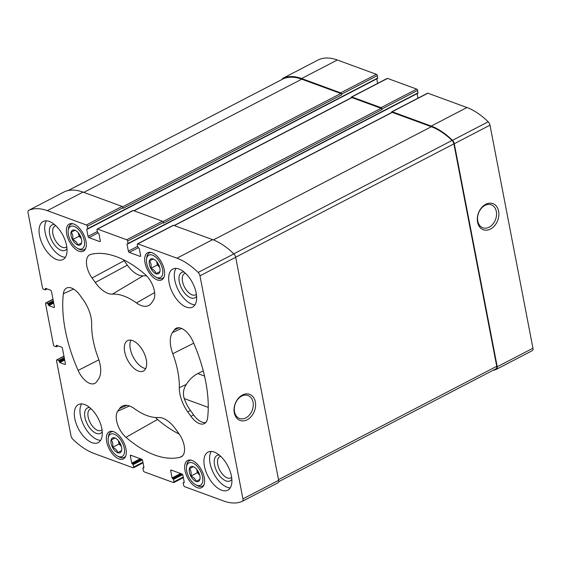 <?xml version="1.0" encoding="UTF-8"?>
<svg xmlns="http://www.w3.org/2000/svg" width="561" height="561" viewBox="0 0 561 561"><rect width="100%" height="100%" fill="white"/><g stroke="black" fill="none" stroke-linecap="round" stroke-linejoin="round"><path stroke-width="0.84" d="M159.899 271.615L156.105 273.635C155.467 271.307 153.735 269.532 150.895 268.319C151.519 265.311 151.042 262.864 149.485 260.977L153.279 258.958M149.394 260.963A8.317 4.334 62.5 0 1 153.952 259.259A8.317 4.334 62.5 0 1 159.878 268.242A8.317 4.334 62.5 0 1 160.025 270.949A8.317 4.334 62.5 0 1 153.595 272.099A8.317 4.334 62.5 0 1 149.394 260.963M81.59 242.899L77.797 244.919C77.159 242.59 75.426 240.816 72.586 239.596C73.203 236.595 72.734 234.147 71.177 232.261L74.971 230.241M71.079 232.24A8.317 4.334 62.5 0 1 75.644 230.543A8.317 4.334 62.5 0 1 81.569 239.526A8.317 4.334 62.5 0 1 81.717 242.233A8.317 4.334 62.5 0 1 75.286 243.383A8.317 4.334 62.5 0 1 71.079 232.24M121.59 450.63L117.796 452.65C117.165 450.322 115.426 448.548 112.593 447.334C113.21 444.326 112.74 441.879 111.176 439.992L114.97 437.973M111.085 439.971A8.317 4.334 62.5 0 1 115.643 438.274A8.317 4.334 62.5 0 1 121.576 447.257A8.317 4.334 62.5 0 1 121.716 449.964A8.317 4.334 62.5 0 1 115.286 451.114A8.317 4.334 62.5 0 1 111.085 439.971M199.898 479.353L196.105 481.373C195.473 479.045 193.734 477.271 190.901 476.051C191.518 473.042 191.049 470.595 189.485 468.708L193.279 466.689M189.394 468.694A8.317 4.334 62.5 0 1 193.952 466.99A8.317 4.334 62.5 0 1 199.884 475.98A8.317 4.334 62.5 0 1 200.025 478.68A8.317 4.334 62.5 0 1 193.594 479.837A8.317 4.334 62.5 0 1 189.394 468.694M164.275 269.855A15.287 7.966 62.5 0 1 161.687 279.89A15.287 7.966 62.5 0 1 147.571 269.995A15.287 7.966 62.5 0 1 147.592 252.759A15.287 7.966 62.5 0 1 164.275 269.855M125.966 448.87A15.287 7.966 62.5 0 1 123.385 458.905A15.287 7.966 62.5 0 1 109.269 449.01A15.287 7.966 62.5 0 1 109.29 431.774A15.287 7.966 62.5 0 1 125.966 448.87M66.556 245.48A21.43 11.164 62.5 0 1 62.93 259.547A21.43 11.164 62.5 0 1 39.55 235.578A21.43 11.164 62.5 0 1 43.176 221.511A21.43 11.164 62.5 0 1 66.556 245.48M101.807 428.548A21.43 11.164 62.5 0 1 98.189 442.615A21.43 11.164 62.5 0 1 74.802 418.646A21.43 11.164 62.5 0 1 78.428 404.579A21.43 11.164 62.5 0 1 101.807 428.548M231.427 476.086A21.43 11.164 62.5 0 1 227.801 490.153A21.43 11.164 62.5 0 1 204.421 466.184A21.43 11.164 62.5 0 1 208.04 452.117A21.43 11.164 62.5 0 1 231.427 476.086M196.168 293.017A21.43 11.164 62.5 0 1 192.549 307.077A21.43 11.164 62.5 0 1 169.17 283.109A21.43 11.164 62.5 0 1 172.788 269.042A21.43 11.164 62.5 0 1 196.168 293.017M124.689 351.866A17.146 8.934 -117.5 0 0 143.392 371.045A17.146 8.934 -117.5 0 0 143.413 351.712A17.146 8.934 -117.5 0 0 127.585 340.618A17.146 8.934 -117.5 0 0 124.689 351.866M95.258 282.485L92.06 278.011A17.146 8.934 62.5 0 1 89.977 254.687A17.146 8.934 62.5 0 1 90.735 254.421A111.443 58.064 62.5 0 1 145.019 274.329A17.146 8.934 62.5 0 1 153.265 300.458L151.435 303.087A25.715 13.401 62.5 0 1 149.093 305.317A25.715 13.401 62.5 0 1 136.484 302.954A67.152 34.985 62.5 0 0 112.431 294.132A25.715 13.401 62.5 0 1 95.258 282.485L127.347 265.171L124.149 260.697A14.972 7.798 62.5 0 1 123.49 259.729M48.4 304.988L48.856 305.626L53.898 307.477A1.143 0.596 62.5 0 0 54.228 307.477A1.143 0.596 62.5 0 0 54.424 306.727L51.486 291.468A1.143 0.596 62.5 0 0 50.567 290.184L45.525 288.34L45.315 289.855L43.442 289.231A1.143 0.596 62.5 0 1 42.524 287.947L28.05 212.78A3.717 1.935 62.5 0 1 28.681 210.34A3.717 1.935 62.5 0 1 28.737 210.312A67.72 35.287 62.5 0 1 47.299 210.655L86.366 224.982A1.143 0.596 62.5 0 1 87.278 226.258L87.747 228.678L86.682 229.232L88.049 236.349A1.143 0.596 62.5 0 0 88.968 237.633L99.767 241.595A1.143 0.596 62.5 0 0 100.103 241.588A1.143 0.596 62.5 0 0 100.293 240.837L98.925 233.72L97.467 232.24L97.004 229.828A1.143 0.596 62.5 0 1 97.193 229.077A1.143 0.596 62.5 0 1 97.523 229.07L126.688 239.764A1.143 0.596 62.5 0 1 127.606 241.048L128.069 243.467L127.003 244.021L128.378 251.139A1.143 0.596 62.5 0 0 129.289 252.422L140.096 256.384A1.143 0.596 62.5 0 0 140.425 256.377A1.143 0.596 62.5 0 0 140.622 255.627L139.247 248.509L137.789 247.029L137.326 244.61A1.143 0.596 62.5 0 1 137.522 243.867A1.143 0.596 62.5 0 1 137.852 243.86L176.918 258.186A67.72 35.287 62.5 0 1 198.159 272.443A3.717 1.935 62.5 0 1 199.968 275.83L242.927 498.883A3.717 1.935 62.5 0 1 242.296 501.324A3.717 1.935 62.5 0 1 242.24 501.352A67.72 35.287 62.5 0 1 223.678 501.008L184.611 486.682A1.143 0.596 62.5 0 1 183.692 485.398L183.23 482.986L184.296 482.432L182.921 475.314A1.143 0.596 62.5 0 0 182.009 474.031L171.203 470.069A1.143 0.596 62.5 0 0 170.874 470.069A1.143 0.596 62.5 0 0 170.684 470.819L172.052 477.944L173.51 479.424L173.973 481.836A1.143 0.596 62.5 0 1 173.784 482.586A1.143 0.596 62.5 0 1 173.447 482.586L144.289 471.892A1.143 0.596 62.5 0 1 143.371 470.616L142.908 468.197L143.967 467.643L142.599 460.525A1.143 0.596 62.5 0 0 141.681 459.242L130.881 455.28A1.143 0.596 62.5 0 0 130.552 455.287A1.143 0.596 62.5 0 0 130.355 456.037L131.73 463.155L133.181 464.634L133.651 467.047A1.143 0.596 62.5 0 1 133.455 467.797A1.143 0.596 62.5 0 1 133.125 467.804L94.059 453.477A67.72 35.287 62.5 0 1 72.818 439.214A3.717 1.935 62.5 0 1 71.002 435.834L56.528 360.667A1.143 0.596 62.5 0 1 56.724 359.917A1.143 0.596 62.5 0 1 57.054 359.91L58.765 360.541L59.824 362.581L64.866 364.433A1.143 0.596 62.5 0 0 65.195 364.433A1.143 0.596 62.5 0 0 65.392 363.682L62.453 348.423A1.143 0.596 62.5 0 0 61.535 347.14L56.5 345.296L56.282 346.81L54.41 346.179A1.143 0.596 62.5 0 1 53.491 344.903L45.56 303.711A1.143 0.596 62.5 0 1 45.757 302.961A1.143 0.596 62.5 0 1 46.086 302.961L47.797 303.585L48.4 304.988L53.568 302.302M180.242 457.236A111.443 58.064 62.5 0 1 125.959 437.335A17.146 8.934 62.5 0 1 117.712 411.206L119.542 408.576A25.715 13.401 62.5 0 1 122.642 405.954A25.715 13.401 62.5 0 1 134.493 408.71A67.152 34.985 62.5 0 0 158.546 417.531A25.715 13.401 62.5 0 1 175.719 429.179L178.917 433.653A17.146 8.934 62.5 0 1 181.505 456.71A17.146 8.934 62.5 0 1 180.242 457.236L182.577 455.834M96.66 381.76A17.146 8.934 62.5 0 1 95.097 383.247A17.146 8.934 62.5 0 1 78.119 370.421A111.443 58.064 62.5 0 1 63.358 293.754A17.146 8.934 62.5 0 1 66.808 287.961A17.146 8.934 62.5 0 1 80.013 295.317L83.21 299.791A25.715 13.401 62.5 0 1 91.653 323.97A67.152 34.985 62.5 0 0 98.196 357.939A25.715 13.401 62.5 0 1 98.491 379.131L96.66 381.76M187.767 411.872A25.715 13.401 62.5 0 1 179.317 387.693A67.152 34.985 62.5 0 0 172.774 353.718A25.715 13.401 62.5 0 1 172.486 332.526L174.317 329.896A17.146 8.934 62.5 0 1 176.385 328.15A17.146 8.934 62.5 0 1 192.858 341.242A111.443 58.064 62.5 0 1 207.619 417.91A17.146 8.934 62.5 0 1 204.674 423.436A17.146 8.934 62.5 0 1 190.964 416.346L187.767 411.872L190.417 410.442A25.54 13.303 -117.5 0 1 184.246 398.583L208.243 407.384M204.274 477.586A15.287 7.966 62.5 0 1 201.694 487.621A15.287 7.966 62.5 0 1 187.577 477.727A15.287 7.966 62.5 0 1 187.598 460.49A15.287 7.966 62.5 0 1 204.274 477.586M85.959 241.139A15.287 7.966 62.5 0 1 83.379 251.174A15.287 7.966 62.5 0 1 69.262 241.279A15.287 7.966 62.5 0 1 69.284 224.035A15.287 7.966 62.5 0 1 85.959 241.139M55.876 225.753A11.97 6.234 -117.5 0 0 54.922 226.069A11.97 6.234 -117.5 0 0 52.895 233.93A11.97 6.234 -117.5 0 0 65.953 247.31A11.97 6.234 -117.5 0 0 66.766 246.721M91.127 408.822A11.97 6.234 -117.5 0 0 90.174 409.144A11.97 6.234 -117.5 0 0 88.154 416.998A11.97 6.234 -117.5 0 0 101.204 430.378A11.97 6.234 -117.5 0 0 102.018 429.789M220.746 456.352A11.97 6.234 -117.5 0 0 219.793 456.675A11.97 6.234 -117.5 0 0 217.766 464.529A11.97 6.234 -117.5 0 0 230.823 477.916A11.97 6.234 -117.5 0 0 231.637 477.32M185.488 273.284A11.97 6.234 -117.5 0 0 184.534 273.607A11.97 6.234 -117.5 0 0 182.514 281.461A11.97 6.234 -117.5 0 0 195.572 294.848A11.97 6.234 -117.5 0 0 196.385 294.252M318.648 59.711A3.717 1.935 62.5 0 1 318.704 59.676A3.717 1.935 62.5 0 1 318.76 59.648A67.72 35.287 62.5 0 1 337.322 59.992L376.389 74.318A1.143 0.596 62.5 0 1 377.308 75.602L377.511 78.393M376.761 78.863L377.637 83.393M351.326 97.761L351.312 97.712A1.143 0.596 62.5 0 1 351.509 96.962L387.216 78.414A1.143 0.596 62.5 0 1 387.553 78.414L416.711 89.108A1.143 0.596 62.5 0 1 417.629 90.384L417.833 93.182M417.089 93.652L417.959 98.182M391.648 112.551L391.641 112.502A1.143 0.596 62.5 0 1 391.83 111.751L427.545 93.203A1.143 0.596 62.5 0 1 427.875 93.196L466.941 107.523A67.72 35.287 62.5 0 1 488.182 121.786A3.717 1.935 62.5 0 1 489.998 125.166L532.95 348.22A3.717 1.935 62.5 0 1 532.319 350.66A3.717 1.935 62.5 0 1 532.263 350.688L496.667 369.18M64.333 191.82A3.717 1.935 62.5 0 1 64.389 191.785A3.717 1.935 62.5 0 1 64.445 191.764A67.72 35.287 62.5 0 1 83.014 192.1L122.074 206.427A1.143 0.596 62.5 0 1 122.992 207.71L123.111 208.341L341.712 94.788L341.593 94.15L377.308 75.602M97.193 229.077L132.908 210.522A1.143 0.596 62.5 0 1 133.238 210.522L162.402 221.216A1.143 0.596 62.5 0 1 163.314 222.5L163.44 223.131L382.041 109.577L381.915 108.939L417.629 90.384M137.522 243.867L173.23 225.312A1.143 0.596 62.5 0 1 173.559 225.312L212.626 239.638A67.72 35.287 62.5 0 1 233.874 253.895A3.717 1.935 62.5 0 1 235.683 257.275L278.635 480.335A3.717 1.935 62.5 0 1 278.011 482.769A3.717 1.935 62.5 0 1 277.954 482.797L242.352 501.289M234.302 412.847A13.899 10.301 110.1 0 0 252.155 415.35A13.899 10.301 110.1 0 0 248.025 393.934A13.899 10.301 110.1 0 0 234.302 412.847M282.316 79.311A3.717 1.935 62.5 0 1 282.989 78.231A3.717 1.935 62.5 0 1 283.046 78.203A67.72 35.287 62.5 0 1 301.615 78.54L337.322 59.992M341.593 94.15A1.143 0.596 62.5 0 0 340.674 92.867L301.615 78.54M351.509 96.962A1.143 0.596 62.5 0 1 351.838 96.962L387.553 78.414M381.915 108.939A1.143 0.596 62.5 0 0 381.003 107.656L351.838 96.962M391.83 111.751A1.143 0.596 62.5 0 1 392.167 111.751L427.875 93.196M492.839 370.435A67.72 35.287 62.5 0 0 496.555 369.236A3.717 1.935 62.5 0 0 496.611 369.215A3.717 1.935 62.5 0 0 497.235 366.775L454.284 143.721A3.717 1.935 62.5 0 0 452.475 140.334A67.72 35.287 62.5 0 0 431.227 126.078L392.167 111.751M477.565 222.142A13.899 10.301 110.1 0 0 495.419 224.652A13.899 10.301 110.1 0 0 491.296 203.229A13.899 10.301 110.1 0 0 477.565 222.142M174.162 225.529L391.957 112.389A1.143 0.596 62.5 0 1 392.286 112.389L431.353 126.716A67.72 35.287 62.5 0 1 452.054 140.446A3.717 1.935 62.5 0 1 453.891 143.861L496.73 366.305A3.717 1.935 62.5 0 1 496.099 368.738A3.717 1.935 62.5 0 1 496.022 368.78L278.684 481.682L496.099 368.738M133.834 210.74L351.628 97.6A1.143 0.596 62.5 0 1 351.964 97.6L381.122 108.294A1.143 0.596 62.5 0 1 382.041 109.577M283.424 78.743A3.717 1.935 62.5 0 1 283.501 78.701A3.717 1.935 62.5 0 1 283.578 78.666A67.72 35.287 62.5 0 1 301.734 79.178L340.8 93.505A1.143 0.596 62.5 0 1 341.712 94.788M179.176 434.018A109.269 56.927 62.5 0 1 157.529 419.439A14.972 7.798 62.5 0 1 155.572 417.503M127.347 265.171A23.548 12.265 62.5 0 0 143.069 275.837A69.319 36.114 62.5 0 1 146.659 275.9M184.246 398.583C182.683 393.612 183.37 388.899 186.287 384.446C189.387 379.566 193.208 375.94 197.745 373.57L203.271 370.905M205.824 422.475A16.963 8.836 -117.5 0 1 193.615 414.916L190.417 410.442M477.776 221.104A12.237 9.074 110.1 0 0 482.832 227.78A12.237 9.074 110.1 0 0 495.566 219.414A12.237 9.074 110.1 0 0 491.261 204.8A12.237 9.074 110.1 0 0 481.17 208.531A12.237 9.074 110.1 0 0 477.776 221.104M234.512 411.809A12.237 9.074 110.1 0 0 239.568 418.485A12.237 9.074 110.1 0 0 252.303 410.119A12.237 9.074 110.1 0 0 247.997 395.505A12.237 9.074 110.1 0 0 237.899 399.229A12.237 9.074 110.1 0 0 234.512 411.809M130.909 340.148A17.146 8.934 -117.5 0 0 130.313 348.949A17.146 8.934 -117.5 0 0 145.692 368.591M176.007 268.368A21.43 11.164 -117.5 0 0 174.794 280.191A21.43 11.164 -117.5 0 0 194.955 304.833M184.064 272.022A14.284 7.447 -117.5 0 0 179.296 281.839A14.284 7.447 -117.5 0 0 187.325 295.801A14.284 7.447 -117.5 0 0 196.595 296.145M211.266 451.437A21.43 11.164 -117.5 0 0 210.045 463.26A21.43 11.164 -117.5 0 0 230.206 487.909M219.316 455.09A14.284 7.447 -117.5 0 0 214.547 464.908A14.284 7.447 -117.5 0 0 222.577 478.87A14.284 7.447 -117.5 0 0 231.847 479.22M81.647 403.899A21.43 11.164 -117.5 0 0 80.433 415.722A21.43 11.164 -117.5 0 0 100.594 440.371M89.697 407.552A14.284 7.447 -117.5 0 0 84.935 417.377A14.284 7.447 -117.5 0 0 92.965 431.339A14.284 7.447 -117.5 0 0 102.235 431.682M46.395 220.831A21.43 11.164 -117.5 0 0 45.182 232.654A21.43 11.164 -117.5 0 0 65.342 257.303M54.445 224.484A14.284 7.447 -117.5 0 0 49.677 234.302A14.284 7.447 -117.5 0 0 57.706 248.264A14.284 7.447 -117.5 0 0 66.976 248.614M204.071 484.662A14.284 7.447 62.5 0 1 202.528 486.057A14.284 7.447 62.5 0 1 197.128 485.517L195.684 484.739A12.573 6.55 62.5 0 1 186.504 467.061A12.573 6.55 62.5 0 1 194.092 463.659A12.573 6.55 62.5 0 1 202.563 476.962A12.573 6.55 62.5 0 1 195.684 484.739M186.504 467.061L186.694 465.434A14.284 7.447 62.5 0 1 189.359 460.7A14.284 7.447 62.5 0 1 191.385 460.251M125.762 455.946A14.284 7.447 62.5 0 1 124.219 457.341A14.284 7.447 62.5 0 1 118.82 456.801L117.375 456.016A12.573 6.55 62.5 0 1 108.196 438.344A12.573 6.55 62.5 0 1 115.776 434.943A12.573 6.55 62.5 0 1 124.254 448.246A12.573 6.55 62.5 0 1 117.375 456.016M108.196 438.344L108.385 436.717A14.284 7.447 62.5 0 1 111.05 431.984A14.284 7.447 62.5 0 1 113.077 431.528M85.756 248.207A14.284 7.447 62.5 0 1 84.213 249.61A14.284 7.447 62.5 0 1 78.813 249.07L77.376 248.285A12.573 6.55 62.5 0 1 68.19 230.613A12.573 6.55 62.5 0 1 75.777 227.205A12.573 6.55 62.5 0 1 84.255 240.508A12.573 6.55 62.5 0 1 77.376 248.285M68.19 230.613L68.379 228.979A14.284 7.447 62.5 0 1 71.044 224.253A14.284 7.447 62.5 0 1 73.07 223.797M164.064 276.931A14.284 7.447 62.5 0 1 162.529 278.326A14.284 7.447 62.5 0 1 157.122 277.786L155.685 277.001A12.573 6.55 62.5 0 1 146.498 259.329A12.573 6.55 62.5 0 1 154.086 255.928A12.573 6.55 62.5 0 1 162.564 269.231A12.573 6.55 62.5 0 1 155.685 277.001M146.498 259.329L146.687 257.702A14.284 7.447 62.5 0 1 149.352 252.969A14.284 7.447 62.5 0 1 151.386 252.513M199.674 475.076A7.146 3.724 62.5 0 1 196.708 469.361L197.346 472.706L190.901 476.051M199.674 475.09L197.346 472.706M193.335 466.71L189.485 468.708M121.365 446.353A7.146 3.724 62.5 0 1 118.392 440.637M121.365 446.367L119.03 443.982L118.385 440.63M119.03 443.982L112.593 447.334M115.019 437.994L111.176 439.992M81.359 238.621A7.146 3.724 62.5 0 1 78.393 232.906M81.366 238.635L79.031 236.251L78.386 232.899M79.031 236.251L72.586 239.596M75.02 230.262L71.177 232.261M156.694 261.615L157.339 264.967L159.675 267.352A7.146 3.724 62.5 0 1 156.701 261.622M157.339 264.967L150.895 268.319M153.328 258.979L149.485 260.977M46.086 302.961L53.007 299.364M28.737 210.312L64.445 191.764M47.299 210.655L83.014 192.1M86.366 224.982L122.074 206.427M87.278 226.258L122.992 207.71M97.523 229.07L133.238 210.522M126.688 239.764L162.402 221.216M127.606 241.048L163.314 222.5M137.852 243.86L173.559 225.312M176.918 258.186L212.626 239.638M198.159 272.443L233.874 253.895M199.968 275.83L235.683 257.275M242.927 498.883L278.635 480.335M173.973 481.836L183.251 477.018M133.651 467.047L142.929 462.229M57.054 359.91L63.975 356.319M47.797 303.585L53.274 300.738M48.253 304.223L53.421 301.538M48.856 305.626L53.723 303.101M53.898 307.477L54.424 307.204M45.266 288.719L45.799 288.438M45.413 289.476L46.745 288.789M283.046 78.203L318.76 59.648M340.674 92.867L376.389 74.318M87.747 228.678L377.77 78.014M86.682 229.232L87.214 228.951M88.049 236.349L97.326 231.532M88.968 237.633L98.035 232.92M99.767 241.595L100.293 241.321M381.003 107.656L416.711 89.108M128.069 243.467L418.092 92.803M127.003 244.021L127.536 243.74M128.378 251.139L137.655 246.321M129.289 252.422L138.357 247.71M140.096 256.384L140.615 256.111M431.227 126.078L466.941 107.523M452.475 140.334L488.182 121.786M454.284 143.721L489.998 125.166M497.235 366.775L532.95 348.22M183.489 482.607L184.253 482.215M170.684 470.819L171.75 470.265M172.052 477.944L180.586 473.512M172.508 478.582L181.575 473.87M173.047 478.778L182.108 474.073M173.51 479.424L182.669 474.662M143.167 467.818L143.925 467.425M130.355 456.037L131.421 455.483M131.73 463.155L140.257 458.723M132.186 463.793L141.253 459.087M132.726 463.989L141.779 459.291M133.181 464.634L142.347 459.873M58.765 360.541L64.242 357.694M59.221 361.179L64.396 358.493M59.368 361.943L64.536 359.257M59.824 362.581L64.69 360.057M64.866 364.433L65.392 364.159M56.233 345.667L56.766 345.394M56.381 346.432L57.713 345.737M174.352 225.599L392.286 112.389M213.404 239.933L431.353 126.716M233.797 253.824L452.054 140.446M235.669 257.219L453.891 143.861M278.508 479.662L496.73 366.305M134.03 210.81L351.964 97.6M162.928 221.644L381.122 108.294M122.6 206.855L340.8 93.505M83.799 192.388L301.734 79.178M283.501 78.701L68.162 190.565L283.578 78.666M157.529 419.439L125.959 437.335M129.416 405.968L117.712 411.206M126.723 405.365L119.542 408.576M98.862 359.832L78.119 370.421M73.575 289.048L63.358 293.754M124.149 260.697L92.06 278.011M154.619 292.554L136.484 302.954M143.069 275.837L112.431 294.132M193.706 343.206L172.774 353.718M186.287 384.446L179.317 387.693M193.615 414.916L190.964 416.346M179.106 327.757L174.317 329.896M181.624 328.444L172.486 332.526M197.745 373.57L204.534 376.059M45.757 302.961L52.972 299.209M28.681 210.34L64.389 191.785M242.296 501.324L278.011 482.769M173.784 482.586L183.363 477.607M133.455 467.797L143.041 462.818M56.724 359.917L63.947 356.165M45.315 289.855L47.11 288.922M282.989 78.231L318.704 59.676M87.649 229.049L377.672 78.386M127.971 243.839L418.001 93.175M496.611 369.215L532.319 350.66M183.328 482.614L184.239 482.137M142.999 467.825L143.911 467.348M56.282 346.81L58.085 345.878M202.528 486.057L203.741 485.426M189.359 460.7L190.572 460.069M124.219 457.341L125.433 456.71M111.05 431.984L112.263 431.353M84.213 249.61L85.433 248.979M71.044 224.253L72.257 223.622M162.529 278.326L163.742 277.695M149.352 252.969L150.572 252.338"/></g></svg>
